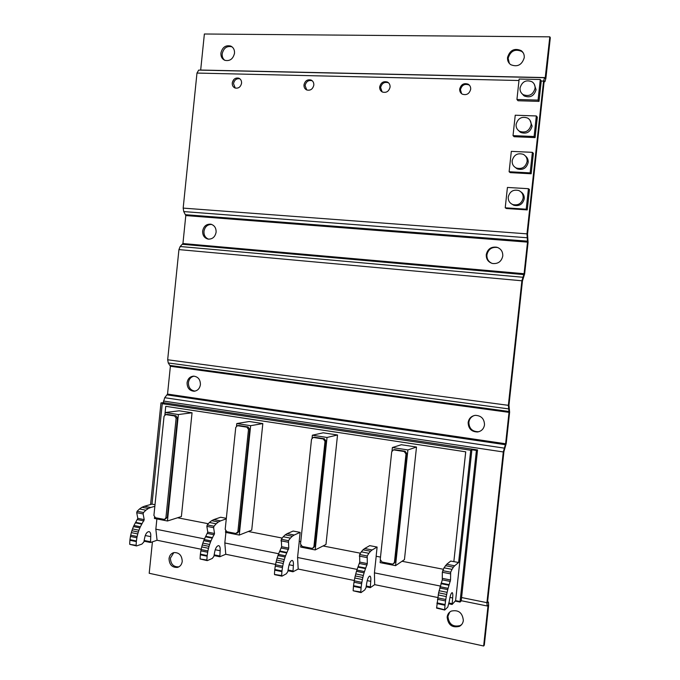 <?xml version="1.0" encoding="UTF-8"?>
<svg xmlns="http://www.w3.org/2000/svg" width="680" height="680" viewBox="0 0 680 680"><rect width="100%" height="100%" fill="white"/><g stroke="black" fill="none" stroke-linecap="round" stroke-linejoin="round"><path stroke-width="1.02" d="M393.983 449.939L404.192 451.52L406.011 453.968L394.442 562.3L393.15 563.958L392.173 564.017L382.032 562.037L380.239 559.538L391.723 451.741L393.414 449.93L394.859 449.659L405.042 451.231L406.861 453.671L395.318 561.714L393.958 563.423M313.65 437.495L323.289 438.983L325.006 441.354L313.922 546.626L312.587 548.284L311.78 548.31L302.209 546.439L300.517 544.017L311.517 439.254L313.2 437.478L314.712 437.248L324.326 438.736L326.043 441.099L314.984 546.1L313.191 547.978M237.77 425.74L246.882 427.15L248.498 429.445L237.864 531.819L235.841 533.468L226.788 531.692L225.19 529.346L235.748 427.457L237.388 425.723L238.995 425.527L248.081 426.938L249.696 429.225L239.088 531.343L236.972 533.281M165.971 414.613L174.599 415.947L176.129 418.175L165.911 517.812L164.56 519.427L155.422 517.744L153.909 515.474L164.05 416.296L165.656 414.596L167.331 414.434L175.941 415.769L177.471 417.988L167.28 517.378L164.908 519.316M393.661 449.854L394.859 449.659M313.828 437.333L314.712 437.248M238.315 425.561L238.995 425.527M166.804 414.451L167.331 414.434M508.24 197.038C509.728 191.454 513.238 189.286 518.772 190.528C521.883 191.989 523.345 194.471 523.167 197.982C521.73 203.464 518.296 205.666 512.856 204.569C509.6 203.15 508.07 200.643 508.24 197.038M512.167 160.735C513.825 154.853 517.523 152.711 523.26 154.326C526.031 155.856 527.323 158.244 527.127 161.492C525.521 167.28 521.891 169.447 516.239 167.994C513.332 166.498 511.981 164.076 512.167 160.735M516.103 124.381C517.939 118.209 521.807 116.11 527.697 118.091C530.162 119.654 531.292 121.941 531.088 124.95C529.303 131.028 525.504 133.161 519.682 131.342C517.089 129.804 515.899 127.483 516.103 124.381M520.038 87.984C522.062 81.541 526.073 79.484 532.091 81.812C534.276 83.377 535.262 85.57 535.058 88.366C533.094 94.716 529.134 96.806 523.183 94.647C520.88 93.084 519.835 90.865 520.038 87.984M416.5 447.049L404.447 559.623L395.539 565.658L407.906 449.939L416.5 447.049L401.344 444.728L392.377 447.542L407.906 449.939M395.539 565.658L380.12 562.632L380.341 560.507M392.028 450.84L392.377 447.542M337.526 434.988L325.975 544.476L315.188 549.924L327.029 437.469L337.526 434.988L323.204 432.803L312.375 435.208L327.029 437.469M315.188 549.924L300.628 547.068L300.806 545.385M312.086 438.022L312.375 435.208M262.828 423.58L251.727 530.137L239.275 535.058L250.639 425.688L262.828 423.58L249.262 421.506L236.784 423.555L250.639 425.688M239.275 535.058L225.513 532.363L225.658 530.978M236.529 426.046L236.784 423.555M192.049 412.769L181.381 516.553L167.45 520.999L178.373 414.545L192.049 412.769L179.189 410.805L165.248 412.53L178.373 414.545M167.45 520.999L154.411 518.44L154.538 517.267M165.019 414.774L165.248 412.53M520.906 191.87C523.328 193.486 524.433 195.781 524.229 198.756C522.801 204.213 519.384 206.397 513.969 205.309L511.946 204.17M525.495 156.06C527.485 157.683 528.377 159.817 528.164 162.46C526.567 168.215 522.954 170.374 517.336 168.92L515.168 167.391M529.933 120.165L532.108 126.115C530.332 132.158 526.549 134.283 520.761 132.472L518.56 130.594M534.25 84.167L536.061 89.726C534.106 96.041 530.162 98.124 524.237 95.965L522.087 93.789M469.591 85.4L468.919 84.932C464.618 83.496 461.788 85.093 460.437 89.709L461.618 93.712M388.654 82.926L388.356 82.756C384.37 81.642 381.795 83.249 380.613 87.576L382.118 91.877M311.117 80.061C313.047 81.056 313.939 82.747 313.811 85.136C312.774 89.191 310.411 90.805 306.74 89.964C304.767 88.986 303.85 87.286 303.986 84.872C305.039 80.784 307.411 79.178 311.117 80.061L312.205 80.758C308.507 79.874 306.136 81.472 305.082 85.553L306.756 89.972M239.878 78.812C236.512 78.268 234.387 79.883 233.512 83.632L235.254 88.077M527.246 209.907L526.21 209.202L528.437 188.7L529.457 189.507L527.246 209.907L506.353 208.505L505.223 207.799L507.425 187.442L528.437 188.7M526.21 209.202L505.223 207.799M531.165 173.774L530.154 172.881L532.38 152.345L533.384 153.349L531.165 173.774L510.229 172.635L509.116 171.743L511.326 151.351L532.38 152.345M530.154 172.881L509.116 171.743M535.092 137.598L534.106 136.51L536.333 115.957L537.31 117.147L535.092 137.598L514.114 136.714L513.026 135.626L515.236 115.218L536.333 115.957M534.106 136.51L513.026 135.626M519.146 79.033L540.294 79.509L541.246 80.894L539.027 101.371L518.007 100.742L516.936 99.475L519.146 79.033M539.027 101.371L538.058 100.096L540.294 79.509M538.058 100.096L516.936 99.475M465.74 451.826L165.75 406.325L465.74 451.826L453.84 561.663L465.698 451.843M164.874 414.859L165.75 406.325M156.885 518.925L155.839 529.185L157.071 540.26L150.493 542.504L150.748 536.648C150.96 533.766 150.399 532.083 149.065 531.598C146.812 531.803 145.291 534.191 144.483 538.755L143.88 541.943L141.907 544.093L136.553 545.938L129.744 544.357L136.127 545.317L129.744 544.357M136.127 545.317L136.331 541.603L129.888 540.277L129.693 543.983M136.331 541.603L136.399 540.965L129.956 539.639L129.888 540.277M136.399 540.965L136.884 537.769L130.441 536.452L129.956 539.639M136.884 537.769L137.139 536.486L130.696 535.168L130.441 536.452M137.139 536.486L137.768 533.936L131.325 532.627L130.696 535.168M137.768 533.936L138.32 532.058L131.886 530.748L131.325 532.627M138.32 532.058L138.95 530.221L132.515 528.929L131.886 530.748M138.95 530.221L139.893 527.875L133.458 526.592L132.515 528.929M139.893 527.875L140.394 526.754L133.977 525.47L133.458 526.592M140.394 526.754L141.772 524.127L135.354 522.852L133.977 525.47M141.772 524.127L142.06 523.634L135.651 522.367L135.354 522.852M142.06 523.634L144.211 519.63L143.131 513.944L143.531 512.524L145.903 510.204L139.502 508.971L137.113 511.275L136.714 512.694L137.81 518.364L135.651 522.367M145.903 510.204L148.333 508.504L141.95 507.28L139.502 508.971M148.333 508.504L150.722 507.484L144.364 506.269L141.95 507.28M544.544 77.707L543.567 81.082L526.975 233.861L527.519 242.123L524.085 273.725L521.883 280.78L508.351 405.331L509.022 412.361L505.614 443.768L503.285 451.954L486.923 602.667L487.135 605.973L487.925 605.268L487.976 606.092L483.642 646L484.313 645.15L488.639 605.353L488.427 602.063L487.645 602.76L487.585 601.936L503.914 451.647L506.226 443.488L509.626 412.165L508.963 405.152L522.452 280.959L524.645 273.921L528.071 242.403L527.535 234.175L544.085 81.829L544.323 80.988L544.927 81.702L545.895 78.353L550.307 37.714L549.822 36.839L545.148 78.438L544.544 77.707L198.704 70.099L196.979 73.066L183.175 208.106L183.744 211.582L185.793 215.569L182.937 243.542L180.174 246.508L178.933 249.594L167.671 359.771L168.266 362.975L170.382 366.274L167.535 394.085L164.713 397.707L163.285 402.653L160.973 402.9L164.569 403.444L162.256 403.69L151.988 504.127L155.014 504.704M151.988 504.127L144.364 506.269M150.722 507.484L154.844 506.302M155.839 529.185L204.493 538.909M208.301 523.727L177.565 517.769M225.904 532.44L224.816 542.971L225.76 554.268L219.827 556.75L220.142 550.74C220.371 547.791 219.886 546.082 218.697 545.623C216.682 545.887 215.271 548.369 214.489 553.069L213.894 556.351L212.296 558.433L207.256 560.635L200.124 558.986L206.881 560.014L200.124 558.986M206.881 560.014L207.119 556.197L200.319 554.795L200.081 558.594M207.119 556.197L207.188 555.552L200.387 554.149L200.319 554.795M207.188 555.552L207.672 552.254L200.863 550.86L200.387 554.149M207.672 552.254L207.918 550.928L201.119 549.542L200.863 550.86M207.918 550.928L208.513 548.301L201.722 546.924L201.119 549.542M208.513 548.301L209.041 546.363L202.249 544.986L201.722 546.924M209.041 546.363L209.635 544.467L202.844 543.099L202.249 544.986M209.635 544.467L210.511 542.045L203.728 540.685L202.844 543.099M210.511 542.045L210.987 540.88L204.204 539.52L203.728 540.685M210.987 540.88L212.262 538.152L205.487 536.809L204.204 539.52M212.262 538.152L212.525 537.642L205.76 536.299L205.487 536.809M212.525 537.642L214.514 533.477L213.631 527.688L214.005 526.218L216.172 523.787L209.423 522.486L207.238 524.9L206.856 526.362L207.766 532.151L205.76 536.299M216.172 523.787L218.374 521.985L211.65 520.685L209.423 522.486M218.374 521.985L220.541 520.88L213.834 519.588L211.65 520.685M226.329 518.33L220.634 517.242L213.834 519.588M220.541 520.88L226.278 518.857M224.816 542.971L278.655 553.733M282.243 538.058L248.327 531.488M299.268 541.356L297.568 557.506L298.197 569.049L292.978 571.778L293.361 565.615C293.615 562.581 293.225 560.847 292.196 560.413C290.436 560.745 289.17 563.337 288.397 568.183L287.827 571.557L286.39 573.741L281.962 576.164L274.601 574.659L281.648 575.535L274.49 574.438M281.648 575.535L281.92 571.625L274.728 570.137L274.457 574.039M281.92 571.625L281.988 570.953L274.797 569.475L274.728 570.137M281.988 570.953L282.472 567.562L275.273 566.091L274.797 569.475M282.472 567.562L282.71 566.202L275.519 564.731L275.273 566.091M282.71 566.202L283.279 563.482L276.089 562.029L275.519 564.731M283.279 563.482L283.773 561.485L276.59 560.031L276.089 562.029M283.773 561.485L284.325 559.521L277.142 558.076L276.59 560.031M284.325 559.521L285.132 557.005L277.958 555.568L277.142 558.076M285.132 557.005L285.566 555.798L278.392 554.37L277.958 555.568M285.566 555.798L286.722 552.967L279.565 551.548L278.392 554.37M286.722 552.967L286.96 552.44L279.811 551.012L279.565 551.548M286.96 552.44L288.771 548.114L288.456 540.685L290.377 538.126L283.245 536.75L281.299 539.291L281.63 546.703L279.811 551.012M290.377 538.126L292.332 536.214L285.226 534.846L283.245 536.75M292.332 536.214L294.236 535.015L287.155 533.656L285.226 534.846M294.236 535.015L300.135 532.389L293.139 531.054L287.155 533.656M297.568 557.506L357.111 569.406M360.451 553.214L323.025 545.963M300.764 541.645L299.192 541.348L300.135 532.389M376.193 556.265L374.425 572.866L374.688 584.656L370.294 587.656L370.745 581.332C371.025 578.221 370.736 576.462 369.894 576.053C368.416 576.47 367.302 579.164 366.554 584.163L366.01 587.648L364.769 589.934L361.021 592.603L353.175 590.784L360.774 591.965L353.175 590.784M360.774 591.965L361.089 587.945L353.473 586.373L353.158 590.385M361.089 587.945L361.165 587.256L353.541 585.692L353.473 586.373M361.165 587.256L361.632 583.763L354.017 582.207L353.541 585.692M361.632 583.763L361.862 582.361L354.246 580.805L354.017 582.207M361.862 582.361L362.398 579.556L354.781 578.009L354.246 580.805M362.398 579.556L362.856 577.481L355.249 575.943L354.781 578.009M362.856 577.481L363.358 575.45L355.75 573.92L355.249 575.943M363.358 575.45L364.08 572.849L356.49 571.319L355.75 573.92M364.08 572.849L364.471 571.591L356.881 570.069L356.49 571.319M364.471 571.591L365.5 568.641L357.918 567.137L356.881 570.069M365.5 568.641L365.712 568.089L358.139 566.585L357.918 567.137M365.712 568.089L367.31 563.584L367.208 555.994L368.875 553.299L361.326 551.837L359.635 554.514L359.754 562.096L358.139 566.585M368.875 553.299L370.541 551.259L363.018 549.814L361.326 551.837M370.541 551.259L372.155 549.958L364.659 548.522L363.018 549.814M372.155 549.958L377.111 547.043L369.716 545.64L364.659 548.522M374.425 572.866L440.249 586.024M443.309 569.27L402.016 561.272M380.494 557.098L376.133 556.257L377.111 547.043M453.84 561.663L450.721 561.068L446.709 564.264L444.023 567.817L442.331 572.262L442.281 579.844L438.608 592.807L436.585 608.115L444.72 610.028L436.585 608.115M455.6 600.627L471.894 449.76L476.408 450.44L460.071 601.537L455.6 600.627L452.123 604.469L452.659 597.975C452.956 594.77 452.795 592.986 452.149 592.611C451.002 593.113 450.067 595.935 449.344 601.086L447.797 607.096L444.72 610.028M444.66 609.798L436.577 607.707M444.66 609.39L445.017 605.251L436.934 603.585M445.017 605.251L445.094 604.545L437.01 602.88M445.094 604.545L445.562 600.942L437.478 599.284M445.562 600.942L445.783 599.488L437.699 597.839M445.783 599.488L446.275 596.59L438.192 594.949M446.275 596.59L446.683 594.447L438.608 592.807M446.683 594.447L447.125 592.34L439.059 590.716M447.125 592.34L447.763 589.628L439.705 588.013M447.763 589.628L448.103 588.327L440.054 586.712M448.103 588.327L448.978 585.25L440.946 583.652M448.978 585.25L449.157 584.673L441.125 583.083M449.157 584.673L450.525 579.981L450.67 572.212L452.03 569.364L444.023 567.817M452.03 569.364L453.373 567.196L445.4 565.667M453.373 567.196L454.656 565.785L446.709 564.264M454.656 565.785L458.609 562.513L470.73 450.254L471.894 449.76M453.892 561.62L458.609 562.513M520.718 132.43L519.682 131.342M470.679 89.292C469.344 93.882 466.539 95.497 462.264 94.138C460.402 93.007 459.552 91.29 459.706 89.003C461.065 84.371 463.896 82.773 468.214 84.209C470.008 85.349 470.832 87.048 470.679 89.292M390.065 87.159C388.9 91.451 386.342 93.075 382.381 92.021C380.443 90.959 379.55 89.25 379.686 86.878C380.868 82.543 383.46 80.937 387.447 82.05C389.334 83.121 390.209 84.822 390.065 87.159M241.57 83.215C240.626 87.074 238.442 88.672 235.017 87.992C233.053 87.082 232.126 85.408 232.254 82.968C233.206 79.084 235.407 77.495 238.858 78.209C240.788 79.135 241.689 80.801 241.57 83.215M162.256 403.69L470.73 450.254M144.219 541.212L150.382 542.444M201.186 549.253L157.071 540.26M275.578 564.434L225.76 554.268M354.305 580.499L298.197 569.049M437.75 597.524L374.688 584.656M460.071 601.537L460.071 602.072L455.591 601.163M476.408 450.44L477.547 449.947L461.219 600.95L460.071 602.072M447.151 617.075C447.525 614.303 448.902 612.306 451.273 611.09C458.473 609.577 462.493 612.714 463.344 620.483C462.978 623.16 461.677 625.124 459.416 626.365C452.123 628.048 448.035 624.954 447.151 617.075M449.743 612.077L447.916 616.318C448.8 624.181 452.88 627.266 460.147 625.583L461.72 624.486M169.022 558.629C169.498 555.415 171.105 553.409 173.859 552.593C179.146 552.406 181.934 555.347 182.231 561.399C181.764 564.562 180.191 566.567 177.497 567.409C172.15 567.664 169.328 564.74 169.022 558.629M173.842 552.602L170.408 558.093C170.714 564.188 173.536 567.103 178.865 566.848L178.925 566.831M468.146 422.526C468.86 418.412 471.248 416.024 475.312 415.344C481.253 415.616 484.321 418.778 484.508 424.839C483.829 428.833 481.525 431.214 477.623 431.978C471.521 431.859 468.367 428.706 468.146 422.526M474.215 415.531C471.138 416.721 469.344 418.982 468.851 422.305C469.072 428.476 472.226 431.613 478.304 431.732L479.613 431.451M187.077 382.747C187.782 378.709 189.966 376.507 193.621 376.142C198.118 376.712 200.379 379.542 200.413 384.633C199.725 388.62 197.582 390.822 193.995 391.238C189.422 390.719 187.119 387.898 187.077 382.747M193.978 376.15C190.833 376.924 188.981 379.091 188.419 382.653C188.428 387.608 190.63 390.43 195.016 391.119M486.26 254.643C487.602 248.982 491.121 246.508 496.808 247.223C500.939 248.65 502.928 251.575 502.775 256.012C501.491 261.553 498.066 264.044 492.498 263.491C488.206 262.157 486.123 259.199 486.26 254.643M498.244 247.75L497.445 247.495C491.767 246.78 488.257 249.246 486.923 254.889C486.719 258.868 488.401 261.69 491.946 263.347M202.648 231.081C203.651 226.227 206.363 223.932 210.792 224.196C214.438 225.267 216.214 227.936 216.104 232.195C215.109 236.997 212.441 239.3 208.08 239.105C204.349 238.068 202.538 235.399 202.648 231.081M211.65 224.434C207.434 224.425 204.867 226.737 203.957 231.361C203.796 235.237 205.334 237.838 208.556 239.165M233.894 79.441L232.297 82.654M512.924 204.62L513.375 205.062M516.137 167.943L516.587 168.53M519.554 131.274L519.962 131.971M523.124 94.605L523.481 95.412M163.285 402.653L477.547 449.947M150.586 504.517L160.973 402.9M152.413 541.875L149.201 573.274L483.642 646M549.822 36.839L204.374 34L200.668 70.142M220.915 53.057C222.377 47.217 225.667 44.897 230.783 46.078C233.461 47.464 234.702 49.852 234.515 53.27C233.07 59.058 229.815 61.395 224.749 60.291C222.003 58.93 220.728 56.516 220.915 53.057M230.783 46.078L232.033 46.835C226.925 45.645 223.635 47.965 222.181 53.796C221.977 56.576 222.845 58.743 224.774 60.299M507.535 57.46C509.906 50.082 514.462 47.804 521.22 50.634C523.464 52.377 524.467 54.74 524.237 57.715C521.925 64.991 517.429 67.32 510.748 64.685C508.368 62.951 507.297 60.537 507.535 57.46M523.217 52.828L521.781 51.45C515.049 48.629 510.502 50.898 508.138 58.259L509.346 63.453M395.318 561.714L394.442 562.3M406.861 453.671L406.011 453.968M405.042 451.231L404.192 451.52M314.984 546.1L313.922 546.626M326.043 441.099L325.006 441.354M324.326 438.736L323.289 438.983M239.088 531.343L237.864 531.819M249.696 429.225L248.498 429.445M248.081 426.938L246.882 427.15M167.28 517.378L165.911 517.812M177.471 417.988L176.129 418.175M175.941 415.769L174.599 415.947M150.229 541.722L144.305 540.506M150.748 536.648L145.239 535.525M143.93 520.906L137.53 519.648M144.211 519.63L137.81 518.364M143.131 513.944L136.714 512.694M143.531 512.524L137.113 511.275M219.598 555.951L214.302 554.863M220.142 550.74L215.212 549.737M214.251 534.803L207.494 533.468M214.514 533.477L207.766 532.151M213.631 527.688L206.856 526.362M214.005 526.218L207.238 524.9M292.8 570.962L288.201 570.019M293.361 565.615L289.085 564.748M288.507 549.474L281.375 548.063M288.771 548.114L281.63 546.703M288.099 542.198L280.942 540.804M288.456 540.685L281.299 539.291M370.166 586.832L366.358 586.049M370.745 581.332L367.208 580.618M367.064 564.986L359.507 563.499M367.31 563.584L359.754 562.096M366.885 557.558L359.303 556.078M367.208 555.994L359.635 554.514M452.047 603.627L449.131 603.033M452.659 597.975L449.947 597.423M450.296 581.434L442.281 579.844M450.525 579.981L442.51 578.399M450.373 573.827L442.331 572.262M450.67 572.212L442.637 570.648M219.725 556.69L214.217 555.56M292.901 571.718L288.125 570.741M370.226 587.605L366.274 586.789M452.072 604.418L449.046 603.798M518.985 80.512L196.979 73.066M543.567 81.082L541.237 81.022M526.975 233.861L183.175 208.106M526.949 237.736L183.744 211.582M527.527 241.162L185.657 214.71M527.519 242.123L185.793 215.569M524.085 273.725L182.937 243.542M523.889 274.601L182.623 244.307M522.656 277.236L180.174 246.508M521.883 280.78L178.933 249.594M508.351 405.331L167.671 359.771M508.36 408.858L168.266 362.975M509.022 411.485L170.23 365.475M509.022 412.361L170.382 366.274M505.614 443.768L167.535 394.085M505.41 444.72L167.22 394.91M504.101 448.103L164.713 397.707M503.285 451.954L163.446 401.03M486.923 602.667L461.584 597.542M487.976 606.092L487.271 605.948M488.206 602.174L487.577 602.046M544.765 81.591L544.119 81.575M545.394 77.597L200.685 70.04M394.289 449.65L393.414 449.93M314.253 437.24L313.2 437.478M238.612 425.519L237.388 425.723M167.017 414.426L165.656 414.596M512.856 204.569L513.969 205.309M516.239 167.994L517.336 168.92M523.183 94.647L524.237 95.965M468.919 84.932L468.214 84.209M388.356 82.756L387.447 82.05M239.7 78.676L238.858 78.209M150.493 542.504L144.219 541.221M219.827 556.75L214.208 555.594M292.978 571.778L288.116 570.775M370.294 587.656L366.265 586.832M452.123 604.469L449.038 603.832M459.416 626.365L460.147 625.583M177.497 567.409L178.865 566.848M477.623 431.978L478.304 431.732M193.995 391.238L194.709 391.17M496.808 247.223L497.445 247.495M210.792 224.196L211.242 224.298M487.135 605.973L461.244 600.712M488.427 602.063L487.594 601.894M544.927 81.702L544.102 81.685M521.22 50.634L521.781 51.45"/></g></svg>
